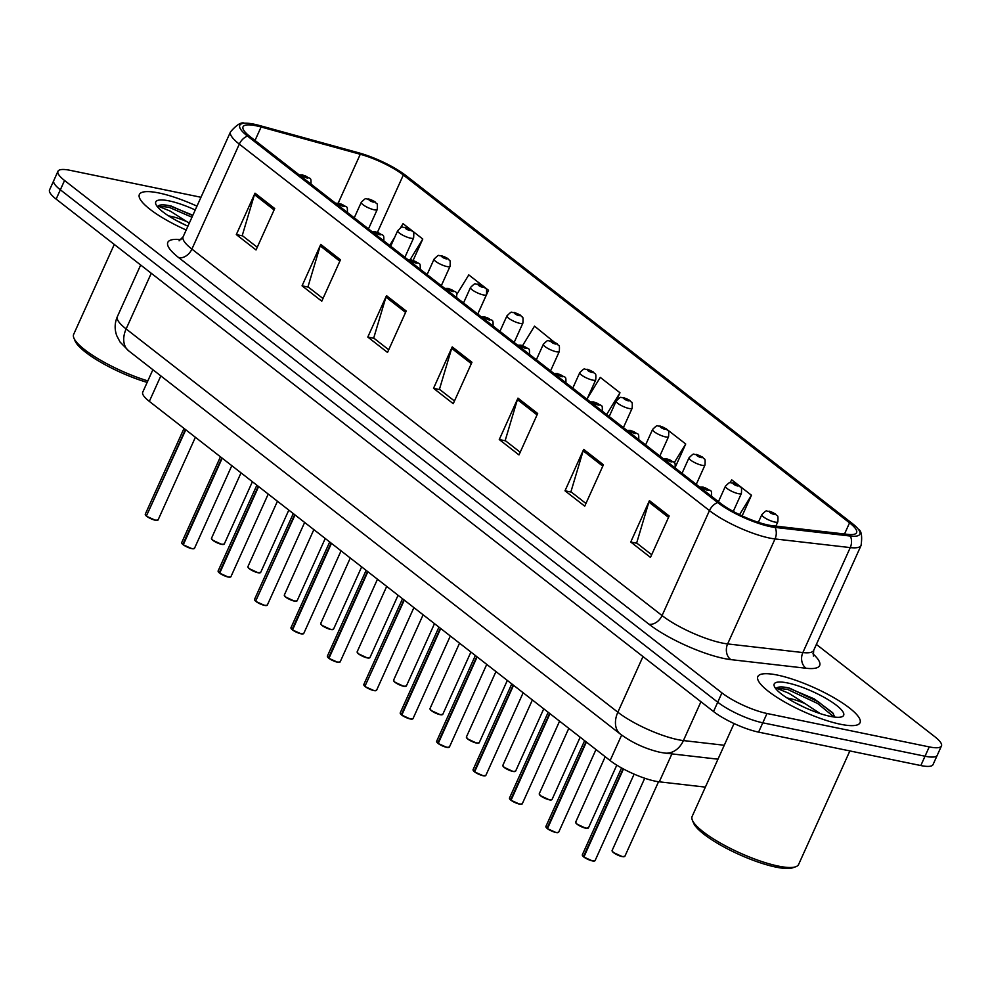 <?xml version="1.0" encoding="UTF-8"?>
<svg xmlns="http://www.w3.org/2000/svg" width="991" height="991" viewBox="0 0 991 991"><rect width="100%" height="100%" fill="white"/><g stroke="black" fill="none" stroke-linecap="round" stroke-linejoin="round"><path stroke-width="1.49" d="M705.369 787.114L659.3 781.825A35.044 8.176 -155.7 0 1 655.2 781.156A35.044 8.176 -155.7 0 1 610.122 760.555L149.331 401.38A35.044 8.176 -155.7 0 1 142.741 392.176L152.887 369.717M840.492 724.26A56.066 13.094 24.3 0 0 860.039 722.736A56.066 13.094 24.3 0 0 833.902 697.714A56.066 13.094 24.3 0 0 777.378 675.069A56.066 13.094 24.3 0 0 757.83 676.58A56.066 13.094 24.3 0 0 783.968 701.603A56.066 13.094 24.3 0 0 840.492 724.26A56.066 13.094 24.3 0 0 860.039 722.736A56.066 13.094 24.3 0 0 833.902 697.714A56.066 13.094 24.3 0 0 777.378 675.069A56.066 13.094 24.3 0 0 757.83 676.58A56.066 13.094 24.3 0 0 783.968 701.603A56.066 13.094 24.3 0 0 840.492 724.26M196.961 206.153A56.066 13.094 24.3 0 0 158.919 192.985A56.066 13.094 24.3 0 0 139.372 194.509A56.066 13.094 24.3 0 0 186.197 230.011A56.066 13.094 24.3 0 1 139.372 194.509A56.066 13.094 24.3 0 1 158.919 192.985A56.066 13.094 24.3 0 1 196.961 206.153M768.31 525.044A37.385 8.721 -155.7 0 1 720.234 503.081L250.079 136.609A37.385 8.721 -155.7 0 1 243.055 126.786A37.385 8.721 -155.7 0 1 261.104 126.997L360.266 154.274A37.385 8.721 -155.7 0 1 403.325 175.023L849.547 522.852A37.385 8.721 -155.7 0 1 856.583 532.675A37.385 8.721 -155.7 0 1 847.924 534.397L772.683 525.763A37.385 8.721 -155.7 0 1 768.31 525.044M770.354 526.642A41.003 9.576 24.3 0 0 775.148 527.423L850.389 536.057A41.003 9.576 24.3 0 0 858.28 529.194A41.003 9.576 24.3 0 0 852.173 523.397L405.938 175.568A41.003 9.576 24.3 0 0 358.705 152.812L259.543 125.523A41.003 9.576 24.3 0 0 244.542 123.218A41.003 9.576 24.3 0 0 247.465 136.064L717.62 502.536A41.003 9.576 24.3 0 0 770.354 526.642M941.45 745.963L933.039 764.594A35.044 8.176 24.3 0 1 920.812 765.548L758.586 732.126A35.044 8.176 24.3 0 1 713.52 711.538L56.14 199.117A35.044 8.176 24.3 0 1 49.55 189.925L53.762 180.61A35.044 8.176 24.3 0 0 60.352 189.801L717.719 702.21A35.044 8.176 24.3 0 0 762.797 722.811L925.024 756.22A35.044 8.176 24.3 0 0 937.238 755.278A35.044 8.176 24.3 0 1 925.024 756.22L762.797 722.811A35.044 8.176 24.3 0 1 717.719 702.21L60.352 189.801A35.044 8.176 24.3 0 1 53.762 180.61L57.961 171.282A35.044 8.176 24.3 0 0 64.551 180.486L721.931 692.895A35.044 8.176 24.3 0 0 766.997 713.495L929.236 746.904A35.044 8.176 24.3 0 0 941.45 745.963A35.044 8.176 24.3 0 0 934.86 736.759L816.386 644.41M257.251 247.267L242.238 235.573L254.464 194.632A9.34 6.553 -52.1 0 1 255.009 193.171L236.316 234.582L256.037 249.955L274.73 208.544L255.009 193.171M242.634 235.883L236.316 234.582M322.992 298.514L307.978 286.808L320.204 245.867A9.34 6.553 -52.1 0 1 320.75 244.418L302.057 285.829L321.778 301.19L340.47 259.791L320.75 244.418M308.374 287.13L302.057 285.829M388.72 349.761L373.706 338.055L385.945 297.114A9.34 6.553 -52.1 0 1 386.49 295.652L367.797 337.064L387.518 352.437L406.211 311.025L386.49 295.652M374.115 338.365L367.797 337.064M651.669 554.725L636.656 543.018L648.894 502.078A9.34 6.553 -52.1 0 1 649.439 500.616L630.747 542.027L650.468 557.4L669.16 515.989L649.439 500.616M637.064 543.328L630.747 542.027M585.941 503.478L570.927 491.771L583.154 450.843A9.34 6.553 -52.1 0 1 583.699 449.381L565.006 490.793L584.727 506.166L603.42 464.754L583.699 449.381M571.324 492.093L565.006 490.793M520.201 452.243L505.187 440.537L517.413 399.596A9.34 6.553 -52.1 0 1 517.959 398.134L499.266 439.546L518.987 454.919L537.679 413.507L517.959 398.134M505.583 440.846L499.266 439.546M454.46 400.996L439.447 389.29L451.685 348.361A9.34 6.553 -52.1 0 1 452.23 346.9L433.525 388.311L453.246 403.684L471.951 362.272L452.23 346.9M439.855 389.612L433.525 388.311M200.975 197.271L70.188 170.341A35.044 8.176 24.3 0 0 57.961 171.282M477.761 314.073L488.513 290.276L468.793 274.903L456.826 294.401M413.136 260.373L422.773 239.042L403.052 223.669L400.513 227.794M675.689 466.216L685.722 444.005L665.989 428.657M742.135 515.89L751.463 495.24L731.742 479.867L729.983 482.728M554.043 341.957L534.521 326.15L522.591 345.599M616.575 400.314L619.982 392.758L600.261 377.385L587.341 398.444M619.982 392.758L606.628 414.523M685.722 444.005L674.19 462.785M751.463 495.24L739.546 514.663M488.513 290.276L486.977 292.779M422.773 239.042L410.014 259.84M394.728 237.221L389.698 245.434M583.488 856.769L582.312 854.849A7.011 1.635 24.3 0 0 583.464 856.546L583.786 856.856M594.575 860.931A6.776 1.586 -155.7 0 1 592.42 860.906A6.776 1.586 -155.7 0 1 583.872 857.054L623.463 768.991M583.464 856.546L623.091 768.781M775.519 514.032A5.847 3.914 126.8 0 0 775.371 513.908A5.847 3.914 126.8 0 0 774.206 513.412A2.923 0.681 24.3 0 0 770.527 511.752A2.923 0.681 24.3 0 0 770.057 512.595A2.923 0.681 24.3 0 0 773.81 514.317A2.923 0.681 24.3 0 0 774.355 513.524L771.109 512.558L774.206 513.412M774.355 513.524A5.847 4.261 -50.9 0 1 775.705 514.168C777.204 517.215 778.381 513.028 777.824 521.811A8.758 2.044 -155.7 0 1 774.764 522.046A8.758 2.044 -155.7 0 1 765.932 518.516A8.758 2.044 -155.7 0 1 761.844 514.602C768.161 508.433 765.349 511.938 769.363 511.207L775.371 513.908M547.069 828.389L545.892 826.457A7.011 1.635 24.3 0 0 547.044 828.166L547.366 828.464M558.156 832.539A6.776 1.586 -155.7 0 1 556.001 832.514A6.776 1.586 -155.7 0 1 547.453 828.674L586.387 742.048M701.888 488.774A5.847 3.914 -53.2 0 1 703.932 488.575A2.923 0.681 24.3 0 0 707.611 490.235A2.923 0.681 24.3 0 0 708.082 489.393A2.923 0.681 24.3 0 0 704.328 487.671A2.923 0.681 24.3 0 0 703.783 488.464L707.029 489.43L703.932 488.575M703.783 488.464A5.847 4.261 129.1 0 0 701.616 488.563M547.044 828.166L586.04 741.788M510.65 799.997L509.473 798.065A7.011 1.635 24.3 0 0 510.625 799.774L510.947 800.084M521.737 804.159A6.776 1.586 -155.7 0 1 519.581 804.135A6.776 1.586 -155.7 0 1 511.034 800.282L549.968 713.669M665.469 460.381A5.847 3.914 -53.2 0 1 667.513 460.183A2.923 0.681 24.3 0 0 671.192 461.843A2.923 0.681 24.3 0 0 671.663 461.001A2.923 0.681 24.3 0 0 667.909 459.279A2.923 0.681 24.3 0 0 667.364 460.072L670.61 461.05L667.513 460.183M667.364 460.072A5.847 4.261 129.1 0 0 665.196 460.171M510.625 799.774L549.621 713.396M474.231 771.605L473.054 769.685A7.011 1.635 24.3 0 0 474.206 771.394L474.528 771.692M485.317 775.767A6.776 1.586 -155.7 0 1 483.162 775.742A6.776 1.586 -155.7 0 1 474.615 771.89L513.549 685.277M629.05 432.002A5.847 3.914 -53.2 0 1 631.094 431.803A2.923 0.681 24.3 0 0 634.773 433.463A2.923 0.681 24.3 0 0 635.243 432.609A2.923 0.681 24.3 0 0 631.49 430.899A2.923 0.681 24.3 0 0 630.945 431.692L634.19 432.658L631.094 431.803M630.945 431.692A5.847 4.261 129.1 0 0 628.777 431.791M474.206 771.394L513.202 685.016M437.811 743.225L436.635 741.293A7.011 1.635 24.3 0 0 437.787 743.002L438.109 743.3M448.898 747.375A6.776 1.586 -155.7 0 1 446.743 747.363A6.776 1.586 -155.7 0 1 438.195 743.51L477.129 656.897M592.63 403.61A5.847 3.914 -53.2 0 1 594.674 403.411A2.923 0.681 24.3 0 0 598.353 405.071A2.923 0.681 24.3 0 0 598.824 404.229A2.923 0.681 24.3 0 0 595.071 402.507A2.923 0.681 24.3 0 0 594.526 403.3L597.771 404.266L594.674 403.411M594.526 403.3A5.847 4.261 129.1 0 0 592.358 403.399M437.787 743.002L476.782 656.624M739.1 485.652A5.847 3.914 126.8 0 0 738.952 485.528A5.847 3.914 126.8 0 0 737.787 485.02A2.923 0.681 24.3 0 0 734.108 483.36A2.923 0.681 24.3 0 0 733.637 484.215A2.923 0.681 24.3 0 0 737.391 485.924A2.923 0.681 24.3 0 0 737.936 485.132L734.69 484.165L737.787 485.02M737.936 485.132A5.847 4.261 -50.9 0 1 739.286 485.776C740.785 488.836 741.962 484.649 741.404 493.431A8.758 2.044 -155.7 0 1 738.345 493.667A8.758 2.044 -155.7 0 1 729.512 490.124A8.758 2.044 -155.7 0 1 725.424 486.222C731.742 480.04 728.93 483.546 732.944 482.815L738.952 485.528M702.681 457.26A5.847 3.914 126.8 0 0 702.532 457.136A5.847 3.914 126.8 0 0 701.368 456.64A2.923 0.681 24.3 0 0 697.689 454.98A2.923 0.681 24.3 0 0 697.218 455.823A2.923 0.681 24.3 0 0 700.971 457.545A2.923 0.681 24.3 0 0 701.517 456.752L698.271 455.773L701.368 456.64M701.517 456.752A5.847 4.261 -50.9 0 1 702.867 457.396C704.366 460.443 705.542 456.256 704.985 465.039A8.758 2.044 -155.7 0 1 701.925 465.275A8.758 2.044 -155.7 0 1 693.093 461.732A8.758 2.044 -155.7 0 1 689.005 457.83C695.323 451.661 692.511 455.166 696.524 454.435L702.532 457.136M666.274 428.868A5.847 3.914 126.8 0 0 666.113 428.756A5.847 3.914 126.8 0 0 664.949 428.248A2.923 0.681 24.3 0 0 661.27 426.588A2.923 0.681 24.3 0 0 660.799 427.431A2.923 0.681 24.3 0 0 664.552 429.153A2.923 0.681 24.3 0 0 665.097 428.36L661.852 427.394L664.949 428.248M665.097 428.36A5.847 4.261 -50.9 0 1 666.447 429.004C667.946 432.051 669.123 427.864 668.566 436.647A8.758 2.044 -155.7 0 1 665.506 436.895A8.758 2.044 -155.7 0 1 656.674 433.352A8.758 2.044 -155.7 0 1 652.586 429.437C658.904 423.268 656.092 426.774 660.117 426.043L666.113 428.756M734.058 723.554L692.139 816.423A58.407 13.639 24.3 0 0 692.337 820.102A58.407 13.639 24.3 0 0 725.214 845.719A58.407 13.639 24.3 0 0 778.232 866.072A58.407 13.639 24.3 0 0 795.699 866.766A58.407 13.639 24.3 0 0 798.597 864.486L849.869 750.93M692.337 820.102L693.527 822.988A56.066 13.094 24.3 0 0 725.078 847.59A56.066 13.094 24.3 0 0 775.99 867.125A56.066 13.094 24.3 0 0 792.75 867.782L795.699 866.766M834.806 717.1L832.7 712.752L814.243 698.903L788.093 687.791C781.887 686.54 778.009 686.676 776.461 688.188L788.762 693.217L805.15 703.66A26.41 6.169 24.3 0 0 789.406 698.432A26.41 6.169 24.3 0 0 787.127 698.023M805.15 703.66L820.189 713.594M795.24 702.805L804.506 707.413M830.371 716.369A38.092 8.894 24.3 0 0 841.755 716.827A38.092 8.894 24.3 0 0 829.455 700.476A38.092 8.894 24.3 0 0 787.498 682.948A38.092 8.894 24.3 0 0 774.355 686.391A38.092 8.894 24.3 0 0 795.785 703.102A38.092 8.894 24.3 0 0 830.371 716.369M776.461 688.188L787.399 689.327L817.674 703.511L834.001 717.001M789.554 688.113L818.417 701.863L833.406 713.718M114.275 244.43L73.668 334.339A58.407 13.639 24.3 0 0 73.879 338.03A58.407 13.639 24.3 0 0 147.832 380.903M73.879 338.03L75.068 340.916A56.066 13.094 24.3 0 0 147.151 382.402M192.861 215.245L169.634 205.719C163.428 204.468 159.551 204.592 158.003 206.103L170.303 211.133L186.692 221.588A26.41 6.169 24.3 0 0 170.947 216.348A26.41 6.169 24.3 0 0 168.668 215.951M186.692 221.588L189.331 223.062M176.782 220.72L186.048 225.341M195.239 209.981A38.092 8.894 24.3 0 0 169.04 200.876A38.092 8.894 24.3 0 0 155.897 204.319A38.092 8.894 24.3 0 0 187.918 226.183M158.003 206.103L168.941 207.243L191.969 217.227M171.096 206.029L192.712 215.58M401.392 714.833L400.215 712.901A7.011 1.635 24.3 0 0 401.367 714.61L401.702 714.92M412.479 718.995A6.776 1.586 -155.7 0 1 410.324 718.971A6.776 1.586 -155.7 0 1 401.776 715.118L440.71 628.505M556.211 375.23A5.847 3.914 -53.2 0 1 558.255 375.019A2.923 0.681 24.3 0 0 561.934 376.679A2.923 0.681 24.3 0 0 562.405 375.837A2.923 0.681 24.3 0 0 558.651 374.127A2.923 0.681 24.3 0 0 558.106 374.908L561.352 375.886L558.255 375.019M558.106 374.908A5.847 4.261 129.1 0 0 555.939 375.019M401.367 714.61L440.363 628.232M364.973 686.441L363.796 684.521A7.011 1.635 24.3 0 0 364.948 686.23L404.291 600.112M519.792 346.838A5.847 3.914 -53.2 0 1 521.836 346.639A2.923 0.681 24.3 0 0 525.515 348.299A2.923 0.681 24.3 0 0 525.986 347.445A2.923 0.681 24.3 0 0 522.232 345.735A2.923 0.681 24.3 0 0 521.687 346.528L524.933 347.494L521.836 346.639M521.687 346.528A5.847 4.261 129.1 0 0 519.519 346.627M364.948 686.23L403.944 599.852M376.06 690.603A6.776 1.586 -155.7 0 1 373.904 690.578A6.776 1.586 -155.7 0 1 365.357 686.726L365.295 686.49A7.011 1.635 24.3 0 0 374.127 690.479A7.011 1.635 24.3 0 0 376.568 690.293L373.954 690.603L365.307 686.713M328.554 658.061L327.377 656.129A7.011 1.635 24.3 0 0 328.529 657.838L328.863 658.135M337.485 662.199A6.776 1.586 -155.7 0 1 328.938 658.346L367.872 571.733M483.373 318.445A5.847 3.914 -53.2 0 1 485.417 318.247A2.923 0.681 24.3 0 0 489.096 319.907A2.923 0.681 24.3 0 0 489.566 319.065A2.923 0.681 24.3 0 0 485.813 317.343A2.923 0.681 24.3 0 0 485.268 318.136L488.526 319.114L485.417 318.247M485.268 318.136A5.847 4.261 129.1 0 0 483.1 318.235M328.529 657.838L367.525 571.46M629.855 400.488A5.847 3.914 126.8 0 0 629.694 400.364A5.847 3.914 126.8 0 0 628.529 399.856A2.923 0.681 24.3 0 0 624.85 398.196A2.923 0.681 24.3 0 0 624.38 399.051A2.923 0.681 24.3 0 0 628.133 400.76A2.923 0.681 24.3 0 0 628.678 399.968L625.432 399.001L628.529 399.856M628.678 399.968A5.847 4.261 -50.9 0 1 630.028 400.624C631.527 403.671 632.704 399.484 632.147 408.267A8.758 2.044 -155.7 0 1 629.087 408.503A8.758 2.044 -155.7 0 1 620.255 404.96A8.758 2.044 -155.7 0 1 616.179 401.058C622.484 394.876 619.685 398.382 623.698 397.651L629.694 400.364M593.436 372.096A5.847 3.914 126.8 0 0 593.275 371.972A5.847 3.914 126.8 0 0 592.11 371.476A2.923 0.681 24.3 0 0 588.431 369.816A2.923 0.681 24.3 0 0 587.96 370.659A2.923 0.681 24.3 0 0 591.726 372.381A2.923 0.681 24.3 0 0 592.259 371.588L589.013 370.609L592.11 371.476M592.259 371.588A5.847 4.261 -50.9 0 1 593.609 372.232C595.108 375.279 596.285 371.092 595.727 379.875A8.758 2.044 -155.7 0 1 592.668 380.11A8.758 2.044 -155.7 0 1 583.835 376.58A8.758 2.044 -155.7 0 1 579.76 372.666C586.065 366.497 583.265 370.002 587.279 369.271L593.275 371.972M557.016 343.704A5.847 3.914 126.8 0 0 556.855 343.592A5.847 3.914 126.8 0 0 555.691 343.084A2.923 0.681 24.3 0 0 552.012 341.424A2.923 0.681 24.3 0 0 551.541 342.267A2.923 0.681 24.3 0 0 555.307 343.988A2.923 0.681 24.3 0 0 555.84 343.196L552.594 342.229L555.691 343.084M555.84 343.196A5.847 4.261 -50.9 0 1 557.19 343.84C558.689 346.887 559.865 342.7 559.308 351.483A8.758 2.044 -155.7 0 1 556.248 351.731A8.758 2.044 -155.7 0 1 547.416 348.188A8.758 2.044 -155.7 0 1 543.341 344.273C549.646 338.104 546.846 341.61 550.86 340.879L556.855 343.592M292.134 629.669L290.958 627.749A7.011 1.635 24.3 0 0 292.11 629.446L292.444 629.756M303.221 633.831A6.776 1.586 -155.7 0 1 301.066 633.806A6.776 1.586 -155.7 0 1 292.518 629.954L331.452 543.341M446.953 290.066A5.847 3.914 -53.2 0 1 448.997 289.868A2.923 0.681 24.3 0 0 452.676 291.527A2.923 0.681 24.3 0 0 453.147 290.673A2.923 0.681 24.3 0 0 449.394 288.963A2.923 0.681 24.3 0 0 448.861 289.756L452.107 290.722L448.997 289.868M448.861 289.756A5.847 4.261 129.1 0 0 446.681 289.855M292.11 629.446L331.105 543.068M255.715 601.289L254.538 599.357A7.011 1.635 24.3 0 0 255.69 601.066L295.033 514.948M410.534 261.674A5.847 3.914 -53.2 0 1 412.578 261.475A2.923 0.681 24.3 0 0 416.257 263.135A2.923 0.681 24.3 0 0 416.728 262.293A2.923 0.681 24.3 0 0 412.974 260.571A2.923 0.681 24.3 0 0 412.442 261.364L415.687 262.33L412.578 261.475M412.442 261.364A5.847 4.261 129.1 0 0 410.262 261.463M255.69 601.066L294.686 514.688M266.802 605.439A6.776 1.586 -155.7 0 1 264.647 605.414A6.776 1.586 -155.7 0 1 256.099 601.574L256.037 601.326A7.011 1.635 24.3 0 0 264.87 605.315A7.011 1.635 24.3 0 0 267.31 605.129L264.696 605.439L256.062 601.549M219.296 572.897L218.119 570.965A7.011 1.635 24.3 0 0 219.271 572.674L219.606 572.984M230.383 577.059A6.776 1.586 -155.7 0 1 228.227 577.035A6.776 1.586 -155.7 0 1 219.68 573.182L258.614 486.569M374.115 233.281A5.847 3.914 -53.2 0 1 376.159 233.083A2.923 0.681 24.3 0 0 379.838 234.743A2.923 0.681 24.3 0 0 380.309 233.901A2.923 0.681 24.3 0 0 376.555 232.179A2.923 0.681 24.3 0 0 376.023 232.972L379.268 233.95L376.159 233.083M376.023 232.972A5.847 4.261 129.1 0 0 373.842 233.071M219.271 572.674L258.267 486.296M182.877 544.505L181.7 542.585A7.011 1.635 24.3 0 0 182.852 544.282L183.186 544.592M193.963 548.667A6.776 1.586 -155.7 0 1 191.808 548.642A6.776 1.586 -155.7 0 1 183.273 544.79L222.195 458.176M337.696 204.902A5.847 3.914 -53.2 0 1 339.74 204.703A2.923 0.681 24.3 0 0 343.419 206.363A2.923 0.681 24.3 0 0 343.889 205.509A2.923 0.681 24.3 0 0 340.136 203.799A2.923 0.681 24.3 0 0 339.603 204.592L342.849 205.558L339.74 204.703M339.603 204.592A5.847 4.261 129.1 0 0 337.423 204.691M182.852 544.282L221.86 457.904M146.457 516.125L145.281 514.193A7.011 1.635 24.3 0 0 146.433 515.902L185.775 429.784M301.276 176.509A5.847 3.914 -53.2 0 1 303.32 176.311A2.923 0.681 24.3 0 0 307.012 177.971A2.923 0.681 24.3 0 0 307.47 177.129A2.923 0.681 24.3 0 0 303.717 175.407A2.923 0.681 24.3 0 0 303.184 176.2L306.43 177.166L303.32 176.311M303.184 176.2A5.847 4.261 129.1 0 0 301.004 176.299M146.433 515.902L185.441 429.524M157.544 520.275A6.776 1.586 -155.7 0 1 155.389 520.25A6.776 1.586 -155.7 0 1 146.854 516.41L146.779 516.162A7.011 1.635 24.3 0 0 155.612 520.151A7.011 1.635 24.3 0 0 158.064 519.965L155.438 520.275L146.804 516.385M520.597 315.324A5.847 3.914 126.8 0 0 520.448 315.2A5.847 3.914 126.8 0 0 519.284 314.704A2.923 0.681 24.3 0 0 515.593 313.045A2.923 0.681 24.3 0 0 515.122 313.887A2.923 0.681 24.3 0 0 518.888 315.596A2.923 0.681 24.3 0 0 519.42 314.816L516.175 313.837L519.284 314.704M519.42 314.816A5.847 4.261 -50.9 0 1 520.77 315.46C522.269 318.507 523.446 314.32 522.889 323.103A8.758 2.044 -155.7 0 1 519.829 323.339A8.758 2.044 -155.7 0 1 510.997 319.796A8.758 2.044 -155.7 0 1 506.921 315.894C513.227 309.712 510.427 313.23 514.44 312.499L520.448 315.2M484.178 286.932A5.847 3.914 126.8 0 0 484.029 286.808A5.847 3.914 126.8 0 0 482.865 286.312A2.923 0.681 24.3 0 0 479.173 284.652A2.923 0.681 24.3 0 0 478.703 285.495A2.923 0.681 24.3 0 0 482.468 287.217A2.923 0.681 24.3 0 0 483.001 286.424L479.755 285.445L482.865 286.312M483.001 286.424A5.847 4.261 -50.9 0 1 484.351 287.068C485.85 290.115 487.027 285.928 486.47 294.711A8.758 2.044 -155.7 0 1 483.41 294.946A8.758 2.044 -155.7 0 1 474.578 291.416A8.758 2.044 -155.7 0 1 470.502 287.501C476.807 281.333 474.008 284.838 478.021 284.107L484.029 286.808M447.759 258.552A5.847 3.914 126.8 0 0 447.61 258.428A5.847 3.914 126.8 0 0 446.445 257.92A2.923 0.681 24.3 0 0 442.754 256.26A2.923 0.681 24.3 0 0 442.296 257.115A2.923 0.681 24.3 0 0 446.049 258.824A2.923 0.681 24.3 0 0 446.582 258.032L443.336 257.065L446.445 257.92M446.582 258.032A5.847 4.261 -50.9 0 1 447.932 258.676C449.431 261.735 450.608 257.536 450.05 266.331A8.758 2.044 -155.7 0 1 446.991 266.567A8.758 2.044 -155.7 0 1 438.158 263.024A8.758 2.044 -155.7 0 1 434.083 259.109C440.388 252.94 437.588 256.446 441.602 255.715L447.61 258.428M411.339 230.16A5.847 3.914 126.8 0 0 411.191 230.036A5.847 3.914 126.8 0 0 410.026 229.54A2.923 0.681 24.3 0 0 406.335 227.88A2.923 0.681 24.3 0 0 405.876 228.723A2.923 0.681 24.3 0 0 409.63 230.432A2.923 0.681 24.3 0 0 410.163 229.652L406.917 228.673L410.026 229.54M410.163 229.652A5.847 4.261 -50.9 0 1 411.513 230.296C413.012 233.343 414.188 229.156 413.631 237.939A8.758 2.044 -155.7 0 1 410.571 238.174A8.758 2.044 -155.7 0 1 401.751 234.632A8.758 2.044 -155.7 0 1 397.664 230.73C403.969 224.561 401.169 228.066 405.183 227.335L411.191 230.036M374.92 201.768A5.847 3.914 126.8 0 0 374.771 201.644A5.847 3.914 126.8 0 0 373.607 201.148A2.923 0.681 24.3 0 0 369.928 199.488A2.923 0.681 24.3 0 0 369.457 200.331A2.923 0.681 24.3 0 0 373.211 202.053A2.923 0.681 24.3 0 0 373.743 201.26L370.498 200.293L373.607 201.148M373.743 201.26A5.847 4.261 -50.9 0 1 375.094 201.904C376.592 204.951 377.782 200.764 377.212 209.547A8.758 2.044 -155.7 0 1 374.164 209.795A8.758 2.044 -155.7 0 1 365.332 206.252A8.758 2.044 -155.7 0 1 361.244 202.337C367.55 196.168 364.75 199.674 368.763 198.943L374.771 201.644M671.91 753.891L659.3 781.825M621.642 735.074L610.122 760.555M160.827 375.911L149.331 401.38M812.942 653.8A58.407 13.639 -155.7 0 1 806.129 668.256L730.887 659.622A58.407 13.639 -155.7 0 1 648.932 624.181L178.776 257.697A11.681 8.188 127.9 0 0 191.907 249.088L662.062 615.572A46.726 10.913 24.3 0 0 722.154 643.023A46.726 10.913 24.3 0 0 727.629 643.927L802.859 652.561A46.726 10.913 24.3 0 0 813.685 650.393L813.363 656.067M178.776 257.697A58.407 13.639 -155.7 0 1 181.056 239.636M183.112 236.824A46.726 10.913 24.3 0 0 191.907 249.088L239.302 144.116A46.726 10.913 -155.7 0 1 230.519 131.853L183.112 236.824L179.074 240.813M858.28 529.194C861.427 530.643 862.356 536.057 861.08 545.422A46.726 10.913 -155.7 0 1 850.253 547.589L775.024 538.943A46.726 10.913 -155.7 0 1 769.549 538.051A46.726 10.913 -155.7 0 1 709.457 510.588A11.681 8.188 -52.1 0 1 717.62 502.536M775.148 527.423A11.681 9.179 -83.5 0 1 775.024 538.943L727.629 643.927A11.681 9.179 96.5 0 0 730.887 659.622M806.129 668.256A11.681 9.179 96.5 0 1 802.859 652.561L850.253 547.589A11.681 9.179 -83.5 0 0 850.389 536.057M247.465 136.064A11.681 8.188 127.9 0 0 239.302 144.116L709.457 510.588L662.062 615.572A11.681 8.188 127.9 0 1 648.932 624.181M64.551 180.486L56.14 199.117M721.931 692.895L713.52 711.538M766.997 713.495L758.586 732.126M929.236 746.904L920.812 765.548M403.325 175.023L377.484 232.253M360.266 154.274L338.204 203.118M261.104 126.997L255.021 140.449M849.547 522.852L844.518 534.013M451.685 348.361L471.32 363.66M517.413 399.596L537.06 414.907M583.154 450.843L602.788 466.142M648.894 502.078L668.529 517.389M385.945 297.114L405.579 312.425M320.204 245.867L339.839 261.178M254.464 194.632L274.111 209.943M151.264 273.268L126.13 328.938A23.363 16.364 127.9 0 0 128.669 350.839L120.06 342.031L116.74 335.676C114.448 329.272 114.646 322.93 117.347 316.662A46.726 10.913 24.3 0 0 126.13 328.938L617.851 712.219A46.726 10.913 24.3 0 0 677.943 739.67A46.726 10.913 24.3 0 0 683.418 740.574L700.947 701.739M642.986 656.55L617.851 712.219A23.363 16.364 127.9 0 0 620.391 734.12L128.669 350.839M717.98 759.18L664.862 753.086A23.363 18.358 -83.5 0 0 683.418 740.574L724.26 745.257M583.798 856.819A7.011 1.635 24.3 0 0 592.643 860.807A7.011 1.635 24.3 0 0 595.083 860.609L592.457 860.931L583.823 857.042M583.451 856.72A6.776 1.586 -155.7 0 1 582.411 855.444M622.249 856.62L613.268 852.458L612.091 850.538A7.011 1.635 24.3 0 0 615.361 853.66A7.011 1.635 24.3 0 0 622.422 856.497A7.011 1.635 24.3 0 0 624.863 856.311L622.249 856.62A6.776 1.586 -155.7 0 1 615.845 854.131A6.776 1.586 -155.7 0 1 612.19 851.133M624.355 856.62A6.776 1.586 -155.7 0 1 622.298 856.62M547.379 828.426A7.011 1.635 24.3 0 0 556.224 832.415A7.011 1.635 24.3 0 0 558.664 832.229L556.038 832.539L547.404 828.649M547.032 828.34A6.776 1.586 -155.7 0 1 545.991 827.051M510.96 800.047A7.011 1.635 24.3 0 0 519.804 804.023A7.011 1.635 24.3 0 0 522.245 803.837L519.618 804.159L510.984 800.257M510.613 799.948A6.776 1.586 -155.7 0 1 509.572 798.659M474.54 771.655A7.011 1.635 24.3 0 0 483.385 775.643A7.011 1.635 24.3 0 0 485.825 775.445L483.199 775.767L474.565 771.878M474.194 771.555A6.776 1.586 -155.7 0 1 473.153 770.28M438.133 743.275A7.011 1.635 24.3 0 0 446.966 747.251A7.011 1.635 24.3 0 0 449.406 747.065L446.792 747.375L438.146 743.485M437.774 743.176A6.776 1.586 -155.7 0 1 436.734 741.887M585.83 828.228L576.849 824.078L575.672 822.146A7.011 1.635 24.3 0 0 578.942 825.28A7.011 1.635 24.3 0 0 586.003 828.104A7.011 1.635 24.3 0 0 588.443 827.919L585.83 828.228A6.776 1.586 -155.7 0 1 579.425 825.738A6.776 1.586 -155.7 0 1 575.771 822.741M587.936 828.241A6.776 1.586 -155.7 0 1 585.879 828.228M539.253 793.766A7.011 1.635 24.3 0 0 542.523 796.888A7.011 1.635 24.3 0 0 549.584 799.725A7.011 1.635 24.3 0 0 552.024 799.526L549.41 799.848L540.429 795.686L539.253 793.766L568.797 728.335M549.361 799.824A6.776 1.586 -155.7 0 1 543.018 797.359A6.776 1.586 -155.7 0 1 539.352 794.348M551.516 799.848A6.776 1.586 -155.7 0 1 549.46 799.848M512.991 771.456L504.01 767.294L502.833 765.374A7.011 1.635 24.3 0 0 506.104 768.496A7.011 1.635 24.3 0 0 513.165 771.332A7.011 1.635 24.3 0 0 515.617 771.147L512.991 771.456A6.776 1.586 -155.7 0 1 506.599 768.966A6.776 1.586 -155.7 0 1 502.933 765.969M515.097 771.456A6.776 1.586 -155.7 0 1 513.041 771.456M798.796 704.44A46.726 10.913 24.3 0 0 796.888 703.684M180.337 222.368A46.726 10.913 24.3 0 0 178.43 221.6M401.714 714.883A7.011 1.635 24.3 0 0 410.547 718.859A7.011 1.635 24.3 0 0 412.987 718.673L410.373 718.995L401.727 715.093M401.355 714.784A6.776 1.586 -155.7 0 1 400.314 713.495M364.936 686.391A6.776 1.586 -155.7 0 1 363.895 685.115M328.876 658.111A7.011 1.635 24.3 0 0 337.708 662.087A7.011 1.635 24.3 0 0 340.148 661.901L337.535 662.211L328.901 658.321M339.64 662.223A6.776 1.586 -155.7 0 1 337.584 662.211M328.517 658.012A6.776 1.586 -155.7 0 1 327.476 656.723M476.572 743.077L467.591 738.914L466.414 736.982A7.011 1.635 24.3 0 0 469.684 740.116A7.011 1.635 24.3 0 0 476.745 742.94A7.011 1.635 24.3 0 0 479.198 742.755L476.572 743.077A6.776 1.586 -155.7 0 1 470.18 740.587A6.776 1.586 -155.7 0 1 466.513 737.577M478.678 743.077A6.776 1.586 -155.7 0 1 476.621 743.064M429.995 708.602A7.011 1.635 24.3 0 0 433.265 711.724A7.011 1.635 24.3 0 0 440.326 714.561A7.011 1.635 24.3 0 0 442.779 714.362L440.153 714.684L431.172 710.522L429.995 708.602L459.539 643.184M440.103 714.66A6.776 1.586 -155.7 0 1 433.761 712.195A6.776 1.586 -155.7 0 1 430.094 709.197M442.259 714.684A6.776 1.586 -155.7 0 1 440.202 714.684M403.733 686.292L394.752 682.142L393.576 680.21A7.011 1.635 24.3 0 0 396.846 683.332A7.011 1.635 24.3 0 0 403.907 686.168A7.011 1.635 24.3 0 0 406.36 685.983L403.733 686.292A6.776 1.586 -155.7 0 1 397.341 683.802A6.776 1.586 -155.7 0 1 393.675 680.805M405.839 686.292A6.776 1.586 -155.7 0 1 403.783 686.292M292.456 629.719A7.011 1.635 24.3 0 0 301.289 633.707A7.011 1.635 24.3 0 0 303.729 633.509L301.115 633.831L292.481 629.942M292.097 629.619A6.776 1.586 -155.7 0 1 291.057 628.331M255.678 601.24A6.776 1.586 -155.7 0 1 254.637 599.951M219.618 572.947A7.011 1.635 24.3 0 0 228.45 576.923A7.011 1.635 24.3 0 0 230.903 576.737L228.277 577.059L219.643 573.157M219.259 572.848A6.776 1.586 -155.7 0 1 218.218 571.559M183.199 544.555A7.011 1.635 24.3 0 0 192.031 548.543A7.011 1.635 24.3 0 0 194.484 548.345L191.858 548.667L183.224 544.777M182.839 544.455A6.776 1.586 -155.7 0 1 181.799 543.179M146.42 516.076A6.776 1.586 -155.7 0 1 145.38 514.787M367.314 657.913L358.333 653.75L357.156 651.818A7.011 1.635 24.3 0 0 360.427 654.952A7.011 1.635 24.3 0 0 367.488 657.776A7.011 1.635 24.3 0 0 369.94 657.59L367.314 657.913A6.776 1.586 -155.7 0 1 360.922 655.423A6.776 1.586 -155.7 0 1 357.255 652.412M369.42 657.913A6.776 1.586 -155.7 0 1 367.364 657.9M320.737 623.438A7.011 1.635 24.3 0 0 324.007 626.56A7.011 1.635 24.3 0 0 331.068 629.396A7.011 1.635 24.3 0 0 333.521 629.198L330.895 629.52L321.914 625.358L320.737 623.438L350.281 558.02M330.845 629.496A6.776 1.586 -155.7 0 1 324.503 627.03A6.776 1.586 -155.7 0 1 320.836 624.033M333.013 629.52A6.776 1.586 -155.7 0 1 330.944 629.52M294.476 601.128L285.507 596.978L284.318 595.046A7.011 1.635 24.3 0 0 287.588 598.18A7.011 1.635 24.3 0 0 294.661 601.004A7.011 1.635 24.3 0 0 297.102 600.819L294.476 601.128A6.776 1.586 -155.7 0 1 288.084 598.638A6.776 1.586 -155.7 0 1 284.429 595.641M296.594 601.128A6.776 1.586 -155.7 0 1 294.525 601.128M258.056 572.748L249.088 568.586L247.911 566.654A7.011 1.635 24.3 0 0 251.169 569.788A7.011 1.635 24.3 0 0 258.242 572.625A7.011 1.635 24.3 0 0 260.683 572.426L258.056 572.748A6.776 1.586 -155.7 0 1 251.664 570.259A6.776 1.586 -155.7 0 1 248.01 567.248M260.175 572.748A6.776 1.586 -155.7 0 1 258.106 572.748M211.492 538.274A7.011 1.635 24.3 0 0 214.75 541.396A7.011 1.635 24.3 0 0 221.823 544.232A7.011 1.635 24.3 0 0 224.263 544.047L221.637 544.356L212.669 540.194L211.492 538.274L241.024 472.856M221.588 544.332A6.776 1.586 -155.7 0 1 215.245 541.866A6.776 1.586 -155.7 0 1 211.591 538.869M223.755 544.356A6.776 1.586 -155.7 0 1 221.687 544.356M244.542 123.218C241.37 121.819 236.7 124.705 230.519 131.853M861.08 545.422L813.685 650.393M664.862 753.086L660.08 752.305C645.537 748.899 632.308 742.841 620.391 734.12M117.347 316.662L140.672 265.006M595.083 860.609L634.129 774.132M582.312 854.849L621.543 767.938M612.091 850.538L644.732 778.245M758.35 522.344L761.844 514.602M775.866 526.134L777.824 521.811M624.863 856.311L658.532 781.738M558.664 832.229L596 749.543M711.612 497.73C711.513 487.981 712.405 492.527 703.164 487.126L699.77 487.126M545.892 826.457L584.616 740.673M522.245 803.837L559.581 721.163M675.193 469.35C675.094 459.589 675.986 464.135 666.745 458.746L663.351 458.734M509.473 798.065L548.196 712.294M485.825 775.445L523.161 692.771M638.774 440.958C638.675 431.209 639.567 435.743 630.326 430.354L626.931 430.354M473.054 769.685L511.777 683.901M449.406 747.065L486.742 664.379M602.355 412.578C602.255 402.817 603.147 407.363 593.906 401.962L590.512 401.962M436.635 741.293L475.358 655.509M575.672 822.146L605.216 756.728M718.45 501.681L725.424 486.222M733.266 511.43L741.404 493.431M588.443 827.919L616.786 765.151M682.031 473.302L689.005 457.83M696.252 484.376L704.985 465.039M552.024 799.526L580.169 737.205M502.833 765.374L532.378 699.956M645.612 444.909L652.586 429.437M659.833 455.996L668.566 436.647M515.617 771.147L543.749 708.825M412.987 718.673L450.323 635.999M565.935 384.186C565.849 374.425 566.728 378.971 557.487 373.582L554.093 373.582M400.215 712.901L438.939 627.13M376.568 690.293L413.904 607.607M529.516 355.794C529.429 346.045 530.309 350.579 521.068 345.19L517.674 345.19M363.796 684.521L402.532 598.737M340.148 661.901L377.484 579.215M493.109 327.414C493.01 317.653 493.89 322.199 484.649 316.798L481.254 316.798M327.377 656.129L366.113 570.358M466.414 736.982L495.958 671.564M609.192 416.517L616.179 401.058M623.413 427.604L632.147 408.267M479.198 742.755L507.33 680.433M572.773 388.138L579.76 372.666M586.994 399.224L595.727 379.875M442.779 714.362L470.911 652.041M393.576 680.21L423.12 614.792M536.354 359.745L543.341 344.273M550.575 370.832L559.308 351.483M406.36 685.983L434.492 623.661M303.729 633.509L341.065 550.835M456.69 299.022C456.591 289.273 457.47 293.807 448.229 288.418L444.835 288.418M290.958 627.749L329.693 541.966M267.31 605.129L304.646 522.443M420.271 270.63C420.172 260.881 421.051 265.427 411.81 260.026L408.416 260.026M254.538 599.357L293.274 513.573M230.903 576.737L268.227 494.063M383.851 242.25C383.752 232.489 384.632 237.035 375.403 231.634L371.997 231.634M218.119 570.965L256.855 485.194M194.484 548.345L231.807 465.671M347.432 213.858C347.333 204.109 348.213 208.643 338.984 203.254L335.59 203.254M181.7 542.585L220.436 456.801M158.064 519.965L195.388 437.279M311.013 185.466C310.914 175.717 311.793 180.263 302.565 174.862L299.171 174.862M145.281 514.193L184.016 428.409M357.156 651.818L386.701 586.399M499.935 331.353L506.921 315.894M514.156 342.44L522.889 323.103M369.94 657.59L398.072 595.269M463.515 302.973L470.502 287.501M477.736 314.06L486.47 294.711M333.521 629.198L361.653 566.889M284.318 595.046L313.862 529.628M427.096 274.581L434.083 259.109M441.317 285.668L450.05 266.331M297.102 600.819L325.234 538.497M247.911 566.654L277.443 501.235M390.677 246.202L397.664 230.73M404.898 257.276L413.631 237.939M260.683 572.426L288.815 510.105M354.258 217.809L361.244 202.337M368.479 228.896L377.212 209.547M224.263 544.047L252.395 481.725"/></g></svg>
